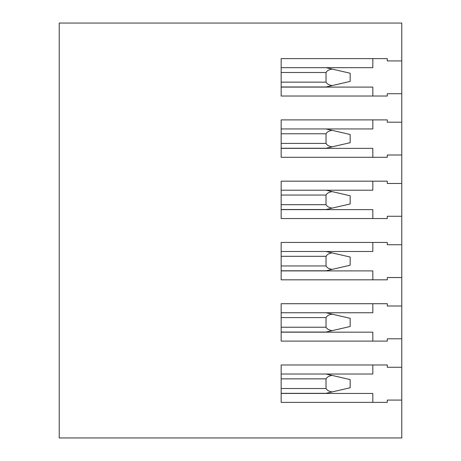 <?xml version="1.0" encoding="UTF-8"?>
<svg xmlns="http://www.w3.org/2000/svg" width="461" height="461" viewBox="0 0 461 461"><rect width="100%" height="100%" fill="white"/><g stroke="black" fill="none" stroke-linecap="round" stroke-linejoin="round"><path stroke-width="0.69" d="M401.767 60.921L401.767 23.05L59.233 23.05L59.233 437.95L401.767 437.95L401.767 400.079L387.292 400.079L387.292 402.372L281.158 402.372L281.158 364.979L387.292 364.979L387.292 367.273L401.767 367.273L401.767 338.806L387.292 338.806L387.292 341.1L281.158 341.1L281.158 303.713L387.292 303.713L387.292 306L401.767 306L401.767 277.539L387.292 277.539L387.292 279.827L281.158 279.827L281.158 242.44L387.292 242.44L387.292 244.733L401.767 244.733L401.767 216.267L387.292 216.267L387.292 218.56L281.158 218.56L281.158 181.173L387.292 181.173L387.292 183.461L401.767 183.461L401.767 155L387.292 155L387.292 157.287L281.158 157.287L281.158 119.9L387.292 119.9L387.292 122.194L401.767 122.194L401.767 93.727L387.292 93.727L387.292 96.021L281.158 96.021L281.158 58.628L387.292 58.628L387.292 60.921L401.767 60.921L401.767 93.727M401.767 367.273L401.767 400.079M401.767 306L401.767 338.806M401.767 244.733L401.767 277.539M401.767 183.461L401.767 216.267M401.767 122.194L401.767 155M326.025 374.027L350.147 379.576L350.147 387.776L326.025 393.325L281.158 393.325M332.168 375.438C329.2 375.824 327.154 376.96 326.025 378.85L326.025 388.502C327.154 390.392 329.2 391.527 332.168 391.913M326.025 312.754L350.147 318.303L350.147 326.503L326.025 332.053L281.158 332.053M332.168 314.172C329.2 314.552 327.154 315.687 326.025 317.583L326.025 327.229C327.154 329.119 329.2 330.26 332.168 330.641M326.025 251.487L350.147 257.036L350.147 265.236L326.025 270.786L281.158 270.786M332.168 252.899C329.2 253.285 327.154 254.42 326.025 256.31L326.025 265.957C327.154 267.853 329.2 268.988 332.168 269.368M326.025 209.513L281.158 209.513L326.025 209.513L281.158 209.513L326.025 209.513L332.168 208.101C329.2 207.715 327.154 206.58 326.025 204.69L281.158 204.69M326.025 190.214L350.147 195.764L350.147 203.964L332.168 208.101M332.168 191.632C329.2 192.012 327.154 193.147 326.025 195.043L326.025 204.69M326.025 128.947L350.147 134.497L350.147 142.697L326.025 148.246L281.158 148.246M332.168 130.359C329.2 130.74 327.154 131.881 326.025 133.771L326.025 143.417C327.154 145.313 329.2 146.448 332.168 146.829M326.025 67.675L350.147 73.224L350.147 81.424L326.025 86.973L281.158 86.973M332.168 69.087C329.2 69.473 327.154 70.608 326.025 72.498L326.025 82.15C327.154 84.04 329.2 85.176 332.168 85.562M372.822 58.628L372.822 67.675L281.158 67.675M372.822 96.021L372.822 87.094L281.158 87.094M372.822 119.9L372.822 128.947L281.158 128.947M372.822 157.287L372.822 148.367L281.158 148.367M372.822 181.173L372.822 190.214L281.158 190.214M372.822 218.56L372.822 209.634L281.158 209.634M372.822 242.44L372.822 251.487L281.158 251.487M372.822 279.827L372.822 270.907L281.158 270.907M372.822 303.713L372.822 312.754L281.158 312.754M372.822 341.1L372.822 332.174L281.158 332.174M281.158 374.027L372.822 374.027L372.822 364.979M281.158 393.446L372.822 393.446L372.822 402.372M326.025 378.85L281.158 378.85M326.025 388.502L281.158 388.502M326.025 317.583L281.158 317.583M326.025 327.229L281.158 327.229M326.025 256.31L281.158 256.31M326.025 265.957L281.158 265.957M326.025 195.043L281.158 195.043M326.025 133.771L281.158 133.771M326.025 143.417L281.158 143.417M326.025 72.498L281.158 72.498M326.025 82.15L281.158 82.15"/></g></svg>
